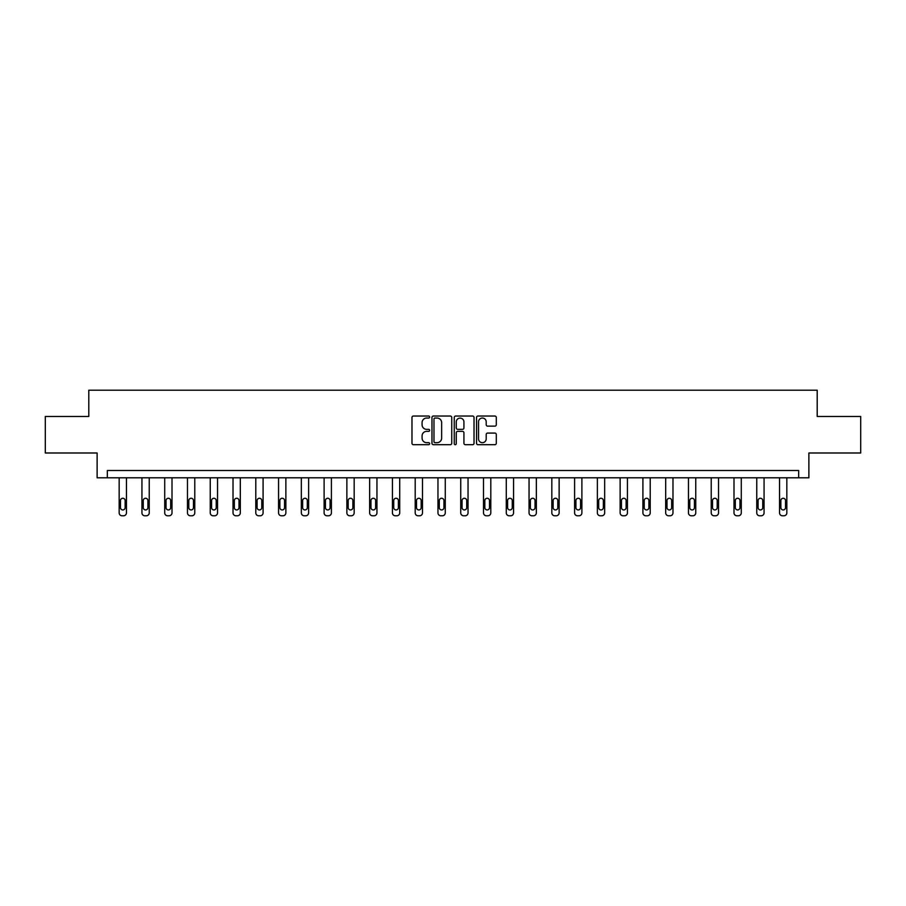 <?xml version="1.0" encoding="UTF-8"?>
<svg xmlns="http://www.w3.org/2000/svg" width="906" height="906" viewBox="0 0 906 906"><rect width="100%" height="100%" fill="white"/><g stroke="black" fill="none" stroke-linecap="round" stroke-linejoin="round"><path stroke-width="1.36" d="M429.648 417.032A1.008 1.008 0 0 0 428.64 416.035L413.419 416.035A1.438 1.438 0 0 0 411.981 417.462L411.981 443.26A1.438 1.438 0 0 0 413.419 444.687L428.64 444.687A1.008 1.008 0 0 0 429.648 443.68A1.008 1.008 0 0 0 428.64 442.683L426.669 442.683A4.587 4.587 0 0 1 422.083 438.096L422.083 435.945A4.587 4.587 0 0 1 426.669 431.358L428.64 431.358A1.008 1.008 0 0 0 429.648 430.361A1.008 1.008 0 0 0 428.64 429.353L426.669 429.353A4.587 4.587 0 0 1 422.083 424.767L422.083 422.626A4.587 4.587 0 0 1 426.669 418.04L428.64 418.04A1.008 1.008 0 0 0 429.648 417.032M494.869 426.137A1.438 1.438 0 0 0 496.307 424.699L496.307 417.462A1.438 1.438 0 0 0 494.869 416.035L477.972 416.035A1.438 1.438 0 0 0 476.533 417.462L476.533 443.26A1.438 1.438 0 0 0 477.972 444.687L494.869 444.687A1.438 1.438 0 0 0 496.307 443.26L496.307 434.518A1.438 1.438 0 0 0 494.869 433.079L487.643 433.079A1.438 1.438 0 0 0 486.205 434.518L486.205 438.844A3.828 3.828 0 0 1 482.377 442.683A3.828 3.828 0 0 1 478.538 438.844L478.538 421.868A3.828 3.828 0 0 1 482.377 418.04A3.828 3.828 0 0 1 486.205 421.868L486.205 424.699A1.438 1.438 0 0 0 487.643 426.137L494.869 426.137M798.662 477.802L808.877 477.802L808.877 452.989L860.7 452.989L860.7 416.488L817.201 416.488L817.201 390.214L88.799 390.214L88.799 416.488L45.3 416.488L45.3 452.989L97.123 452.989L97.123 477.802L798.662 477.802L798.662 470.497L107.338 470.497L107.338 477.802M451.743 417.462A1.438 1.438 0 0 0 450.316 416.035L433.408 416.035A1.438 1.438 0 0 0 431.969 417.462L431.969 443.26A1.438 1.438 0 0 0 433.408 444.687L450.316 444.687A1.438 1.438 0 0 0 451.743 443.26L451.743 417.462M455.684 416.035L472.592 416.035A1.438 1.438 0 0 1 474.031 417.462L474.031 443.26A1.438 1.438 0 0 1 472.592 444.687L465.356 444.687A1.438 1.438 0 0 1 463.929 443.26L463.929 432.796A1.438 1.438 0 0 0 462.49 431.358L457.689 431.358A1.438 1.438 0 0 0 456.262 432.796L456.262 443.68A1.008 1.008 0 0 1 455.254 444.687A1.008 1.008 0 0 1 454.257 443.68L454.257 417.462A1.438 1.438 0 0 1 455.684 416.035M434.982 418.04A1.008 1.008 0 0 0 433.974 419.036L433.974 441.675A1.008 1.008 0 0 0 434.982 442.683L437.054 442.683A4.587 4.587 0 0 0 441.641 438.096L441.641 422.626A4.587 4.587 0 0 0 437.054 418.04L434.982 418.04M463.929 421.947A3.828 3.828 0 0 0 460.089 418.108A3.828 3.828 0 0 0 456.262 421.947L456.262 427.926A1.438 1.438 0 0 0 457.689 429.353L462.49 429.353A1.438 1.438 0 0 0 463.929 427.926L463.929 421.947M126.455 477.802L126.455 512.864A2.922 2.922 0 0 1 123.544 515.786L122.084 515.786A2.922 2.922 0 0 1 119.162 512.864L119.162 477.802M125.141 507.609L125.141 500.599A2.333 2.333 0 0 0 122.808 498.266A2.333 2.333 0 0 0 120.475 500.599L120.475 507.609A2.333 2.333 0 0 0 122.808 509.942A2.333 2.333 0 0 0 125.141 507.609M149.23 477.802L149.23 512.864A2.922 2.922 0 0 1 146.308 515.786L144.858 515.786A2.922 2.922 0 0 1 141.936 512.864L141.936 477.802M147.916 507.609L147.916 500.599A2.333 2.333 0 0 0 145.583 498.266A2.333 2.333 0 0 0 143.25 500.599L143.25 507.609A2.333 2.333 0 0 0 145.583 509.942A2.333 2.333 0 0 0 147.916 507.609M172.004 477.802L172.004 512.864A2.922 2.922 0 0 1 169.082 515.786L167.621 515.786A2.922 2.922 0 0 1 164.711 512.864L164.711 477.802M170.69 507.609L170.69 500.599A2.333 2.333 0 0 0 168.357 498.266A2.333 2.333 0 0 0 166.024 500.599L166.024 507.609A2.333 2.333 0 0 0 168.357 509.942A2.333 2.333 0 0 0 170.69 507.609M194.779 477.802L194.779 512.864A2.922 2.922 0 0 1 191.857 515.786L190.396 515.786A2.922 2.922 0 0 1 187.474 512.864L187.474 477.802M193.465 507.609L193.465 500.599A2.333 2.333 0 0 0 191.121 498.266A2.333 2.333 0 0 0 188.788 500.599L188.788 507.609A2.333 2.333 0 0 0 191.121 509.942A2.333 2.333 0 0 0 193.465 507.609M217.542 477.802L217.542 512.864A2.922 2.922 0 0 1 214.631 515.786L213.17 515.786A2.922 2.922 0 0 1 210.249 512.864L210.249 477.802M216.228 507.609L216.228 500.599A2.333 2.333 0 0 0 213.895 498.266A2.333 2.333 0 0 0 211.562 500.599L211.562 507.609A2.333 2.333 0 0 0 213.895 509.942A2.333 2.333 0 0 0 216.228 507.609M240.316 477.802L240.316 512.864A2.922 2.922 0 0 1 237.395 515.786L235.945 515.786A2.922 2.922 0 0 1 233.023 512.864L233.023 477.802M239.003 507.609L239.003 500.599A2.333 2.333 0 0 0 236.67 498.266A2.333 2.333 0 0 0 234.337 500.599L234.337 507.609A2.333 2.333 0 0 0 236.67 509.942A2.333 2.333 0 0 0 239.003 507.609M263.091 477.802L263.091 512.864A2.922 2.922 0 0 1 260.169 515.786L258.708 515.786A2.922 2.922 0 0 1 255.786 512.864L255.786 477.802M261.777 507.609L261.777 500.599A2.333 2.333 0 0 0 259.444 498.266A2.333 2.333 0 0 0 257.1 500.599L257.1 507.609A2.333 2.333 0 0 0 259.444 509.942A2.333 2.333 0 0 0 261.777 507.609M285.866 477.802L285.866 512.864A2.922 2.922 0 0 1 282.944 515.786L281.483 515.786A2.922 2.922 0 0 1 278.561 512.864L278.561 477.802M284.552 507.609L284.552 500.599A2.333 2.333 0 0 0 282.208 498.266A2.333 2.333 0 0 0 279.875 500.599L279.875 507.609A2.333 2.333 0 0 0 282.208 509.942A2.333 2.333 0 0 0 284.552 507.609M308.629 477.802L308.629 512.864A2.922 2.922 0 0 1 305.718 515.786L304.257 515.786A2.922 2.922 0 0 1 301.336 512.864L301.336 477.802M307.315 507.609L307.315 500.599A2.333 2.333 0 0 0 304.982 498.266A2.333 2.333 0 0 0 302.649 500.599L302.649 507.609A2.333 2.333 0 0 0 304.982 509.942A2.333 2.333 0 0 0 307.315 507.609M331.403 477.802L331.403 512.864A2.922 2.922 0 0 1 328.482 515.786L327.021 515.786A2.922 2.922 0 0 1 324.11 512.864L324.11 477.802M330.09 507.609L330.09 500.599A2.333 2.333 0 0 0 327.757 498.266A2.333 2.333 0 0 0 325.424 500.599L325.424 507.609A2.333 2.333 0 0 0 327.757 509.942A2.333 2.333 0 0 0 330.09 507.609M354.178 477.802L354.178 512.864A2.922 2.922 0 0 1 351.256 515.786L349.795 515.786A2.922 2.922 0 0 1 346.873 512.864L346.873 477.802M352.864 507.609L352.864 500.599A2.333 2.333 0 0 0 350.531 498.266A2.333 2.333 0 0 0 348.187 500.599L348.187 507.609A2.333 2.333 0 0 0 350.531 509.942A2.333 2.333 0 0 0 352.864 507.609M376.953 477.802L376.953 512.864A2.922 2.922 0 0 1 374.031 515.786L372.57 515.786A2.922 2.922 0 0 1 369.648 512.864L369.648 477.802M375.639 507.609L375.639 500.599A2.333 2.333 0 0 0 373.295 498.266A2.333 2.333 0 0 0 370.962 500.599L370.962 507.609A2.333 2.333 0 0 0 373.295 509.942A2.333 2.333 0 0 0 375.639 507.609M399.716 477.802L399.716 512.864A2.922 2.922 0 0 1 396.805 515.786L395.344 515.786A2.922 2.922 0 0 1 392.423 512.864L392.423 477.802M398.402 507.609L398.402 500.599A2.333 2.333 0 0 0 396.069 498.266A2.333 2.333 0 0 0 393.736 500.599L393.736 507.609A2.333 2.333 0 0 0 396.069 509.942A2.333 2.333 0 0 0 398.402 507.609M422.49 477.802L422.49 512.864A2.922 2.922 0 0 1 419.569 515.786L418.108 515.786A2.922 2.922 0 0 1 415.197 512.864L415.197 477.802M421.177 507.609L421.177 500.599A2.333 2.333 0 0 0 418.844 498.266A2.333 2.333 0 0 0 416.511 500.599L416.511 507.609A2.333 2.333 0 0 0 418.844 509.942A2.333 2.333 0 0 0 421.177 507.609M445.265 477.802L445.265 512.864A2.922 2.922 0 0 1 442.343 515.786L440.882 515.786A2.922 2.922 0 0 1 437.96 512.864L437.96 477.802M443.951 507.609L443.951 500.599A2.333 2.333 0 0 0 441.618 498.266A2.333 2.333 0 0 0 439.274 500.599L439.274 507.609A2.333 2.333 0 0 0 441.618 509.942A2.333 2.333 0 0 0 443.951 507.609M468.04 477.802L468.04 512.864A2.922 2.922 0 0 1 465.118 515.786L463.657 515.786A2.922 2.922 0 0 1 460.735 512.864L460.735 477.802M466.726 507.609L466.726 500.599A2.333 2.333 0 0 0 464.382 498.266A2.333 2.333 0 0 0 462.049 500.599L462.049 507.609A2.333 2.333 0 0 0 464.382 509.942A2.333 2.333 0 0 0 466.726 507.609M490.803 477.802L490.803 512.864A2.922 2.922 0 0 1 487.892 515.786L486.431 515.786A2.922 2.922 0 0 1 483.51 512.864L483.51 477.802M489.489 507.609L489.489 500.599A2.333 2.333 0 0 0 487.156 498.266A2.333 2.333 0 0 0 484.823 500.599L484.823 507.609A2.333 2.333 0 0 0 487.156 509.942A2.333 2.333 0 0 0 489.489 507.609M513.577 477.802L513.577 512.864A2.922 2.922 0 0 1 510.656 515.786L509.195 515.786A2.922 2.922 0 0 1 506.284 512.864L506.284 477.802M512.264 507.609L512.264 500.599A2.333 2.333 0 0 0 509.931 498.266A2.333 2.333 0 0 0 507.598 500.599L507.598 507.609A2.333 2.333 0 0 0 509.931 509.942A2.333 2.333 0 0 0 512.264 507.609M536.352 477.802L536.352 512.864A2.922 2.922 0 0 1 533.43 515.786L531.969 515.786A2.922 2.922 0 0 1 529.047 512.864L529.047 477.802M535.038 507.609L535.038 500.599A2.333 2.333 0 0 0 532.705 498.266A2.333 2.333 0 0 0 530.361 500.599L530.361 507.609A2.333 2.333 0 0 0 532.705 509.942A2.333 2.333 0 0 0 535.038 507.609M559.127 477.802L559.127 512.864A2.922 2.922 0 0 1 556.205 515.786L554.744 515.786A2.922 2.922 0 0 1 551.822 512.864L551.822 477.802M557.813 507.609L557.813 500.599A2.333 2.333 0 0 0 555.469 498.266A2.333 2.333 0 0 0 553.136 500.599L553.136 507.609A2.333 2.333 0 0 0 555.469 509.942A2.333 2.333 0 0 0 557.813 507.609M581.89 477.802L581.89 512.864A2.922 2.922 0 0 1 578.979 515.786L577.518 515.786A2.922 2.922 0 0 1 574.597 512.864L574.597 477.802M580.576 507.609L580.576 500.599A2.333 2.333 0 0 0 578.243 498.266A2.333 2.333 0 0 0 575.91 500.599L575.91 507.609A2.333 2.333 0 0 0 578.243 509.942A2.333 2.333 0 0 0 580.576 507.609M604.664 477.802L604.664 512.864A2.922 2.922 0 0 1 601.743 515.786L600.282 515.786A2.922 2.922 0 0 1 597.371 512.864L597.371 477.802M603.351 507.609L603.351 500.599A2.333 2.333 0 0 0 601.018 498.266A2.333 2.333 0 0 0 598.685 500.599L598.685 507.609A2.333 2.333 0 0 0 601.018 509.942A2.333 2.333 0 0 0 603.351 507.609M627.439 477.802L627.439 512.864A2.922 2.922 0 0 1 624.517 515.786L623.056 515.786A2.922 2.922 0 0 1 620.134 512.864L620.134 477.802M626.125 507.609L626.125 500.599A2.333 2.333 0 0 0 623.792 498.266A2.333 2.333 0 0 0 621.448 500.599L621.448 507.609A2.333 2.333 0 0 0 623.792 509.942A2.333 2.333 0 0 0 626.125 507.609M650.214 477.802L650.214 512.864A2.922 2.922 0 0 1 647.292 515.786L645.831 515.786A2.922 2.922 0 0 1 642.909 512.864L642.909 477.802M648.9 507.609L648.9 500.599A2.333 2.333 0 0 0 646.556 498.266A2.333 2.333 0 0 0 644.223 500.599L644.223 507.609A2.333 2.333 0 0 0 646.556 509.942A2.333 2.333 0 0 0 648.9 507.609M672.977 477.802L672.977 512.864A2.922 2.922 0 0 1 670.055 515.786L668.605 515.786A2.922 2.922 0 0 1 665.683 512.864L665.683 477.802M671.663 507.609L671.663 500.599A2.333 2.333 0 0 0 669.33 498.266A2.333 2.333 0 0 0 666.997 500.599L666.997 507.609A2.333 2.333 0 0 0 669.33 509.942A2.333 2.333 0 0 0 671.663 507.609M695.751 477.802L695.751 512.864A2.922 2.922 0 0 1 692.83 515.786L691.369 515.786A2.922 2.922 0 0 1 688.458 512.864L688.458 477.802M694.438 507.609L694.438 500.599A2.333 2.333 0 0 0 692.105 498.266A2.333 2.333 0 0 0 689.772 500.599L689.772 507.609A2.333 2.333 0 0 0 692.105 509.942A2.333 2.333 0 0 0 694.438 507.609M718.526 477.802L718.526 512.864A2.922 2.922 0 0 1 715.604 515.786L714.143 515.786A2.922 2.922 0 0 1 711.221 512.864L711.221 477.802M717.212 507.609L717.212 500.599A2.333 2.333 0 0 0 714.879 498.266A2.333 2.333 0 0 0 712.535 500.599L712.535 507.609A2.333 2.333 0 0 0 714.879 509.942A2.333 2.333 0 0 0 717.212 507.609M741.289 477.802L741.289 512.864A2.922 2.922 0 0 1 738.379 515.786L736.918 515.786A2.922 2.922 0 0 1 733.996 512.864L733.996 477.802M739.976 507.609L739.976 500.599A2.333 2.333 0 0 0 737.643 498.266A2.333 2.333 0 0 0 735.31 500.599L735.31 507.609A2.333 2.333 0 0 0 737.643 509.942A2.333 2.333 0 0 0 739.976 507.609M764.064 477.802L764.064 512.864A2.922 2.922 0 0 1 761.142 515.786L759.692 515.786A2.922 2.922 0 0 1 756.77 512.864L756.77 477.802M762.75 507.609L762.75 500.599A2.333 2.333 0 0 0 760.417 498.266A2.333 2.333 0 0 0 758.084 500.599L758.084 507.609A2.333 2.333 0 0 0 760.417 509.942A2.333 2.333 0 0 0 762.75 507.609M786.838 477.802L786.838 512.864A2.922 2.922 0 0 1 783.917 515.786L782.456 515.786A2.922 2.922 0 0 1 779.545 512.864L779.545 477.802M785.525 507.609L785.525 500.599A2.333 2.333 0 0 0 783.192 498.266A2.333 2.333 0 0 0 780.859 500.599L780.859 507.609A2.333 2.333 0 0 0 783.192 509.942A2.333 2.333 0 0 0 785.525 507.609"/></g></svg>
